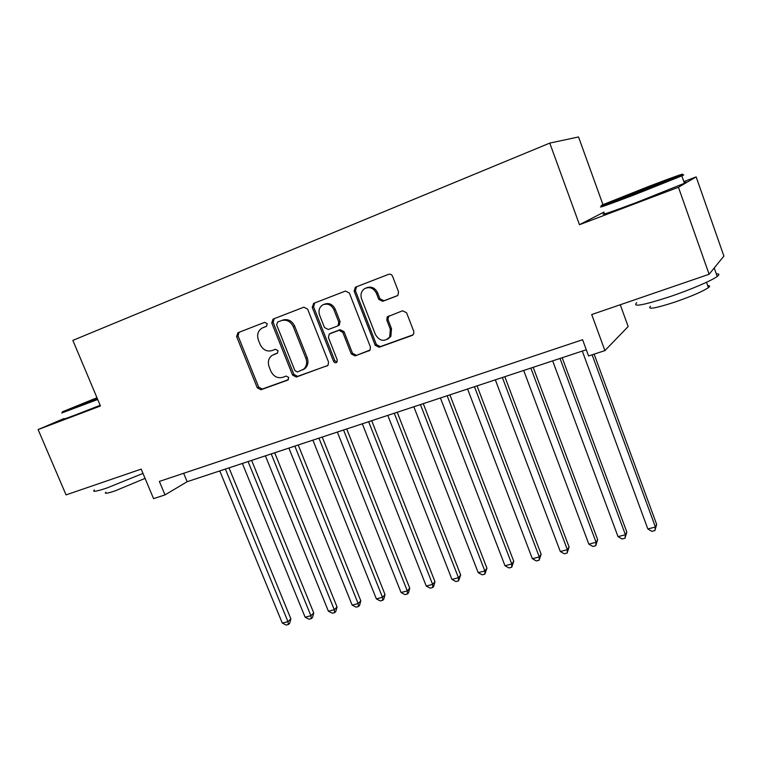 <?xml version="1.0" encoding="UTF-8"?>
<svg xmlns="http://www.w3.org/2000/svg" width="762" height="762" viewBox="0 0 762 762"><rect width="100%" height="100%" fill="white"/><g stroke="black" fill="none" stroke-linecap="round" stroke-linejoin="round"><path stroke-width="1.14" d="M267.262 323.698L264.671 322.355L237.925 332.727L236.601 336.547L257.28 387.82L260.918 389.753L287.769 380.105L288.75 377.447L286.16 376.085L282.654 377.352C277.492 378.581 273.568 376.514 270.853 371.142L269.129 366.846C267.529 362.036 268.472 358.245 271.967 355.463L277.416 353.158L278.035 350.653L275.444 349.301L271.939 350.606C266.795 351.892 262.861 349.834 260.137 344.443L258.404 340.119C256.699 334.737 257.947 330.718 262.138 328.06L266.443 326.355L267.262 323.698M396.888 295.961L397.983 295.218L398.536 291.827L392.573 276.32C391.687 274.53 390.344 273.863 388.563 274.339L355.378 287.226L354.139 291.16L375.218 345.272L379.133 347.262L412.099 335.423L413.756 333.823L413.756 331.365L406.603 312.782L402.603 310.772L387.22 316.897L386.782 320.097L390.325 329.241L389.715 336.995C384.496 342.109 379.752 341.338 375.485 334.661L361.607 298.98C360.236 294.618 361.226 291.179 364.598 288.665C369.637 286.426 373.57 287.979 376.418 293.322L378.743 299.333L382.705 301.314L397.269 295.78M64.046 418.519L38.1 429.568L66.056 494.89L141.189 469.116L153.562 498.643L165.002 494.89L159.372 481.422L582.597 339.719L588.578 355.968L604.914 350.606L628.164 326.536L620.258 304.752M604.009 212.084L579.472 224.704L678.447 187.261L709.108 274.263L591.712 314.544L604.914 350.606M579.472 224.704L549.773 143.094L72.857 340.385L100.441 405.984L38.1 429.568M307.619 309.124L303.819 307.191L272.996 319.145L271.767 322.974L292.57 375.085L296.294 377.038L328.022 365.35L328.546 362.102L307.619 309.124M313.725 303.343L345.453 291.055L349.358 293.008L370.418 346.996L370.094 350.025L355.111 355.902L351.253 353.911L342.767 332.28L338.909 330.308L329.232 334.051L328.441 337.595L337.261 359.969L336.918 362.217C335.594 363.188 334.47 362.883 333.537 361.312L312.249 307.343L313.725 303.343M678.447 187.261L696.163 176.908L723.9 256.089L709.108 274.263M602.961 204.654L578.529 136.95L549.773 143.094M696.163 176.908L683.847 181.585M165.002 494.89L187.147 481.708L586.292 349.758M183.652 473.288L187.147 481.708M266.624 326.25L263.843 327.336M273.825 354.52L277.606 352.997M239.068 332.28L238.058 335.947L258.68 387.106L262.318 389.039L288.455 379.638M274.234 318.649L273.167 322.393L293.913 374.39L297.628 376.342L327.936 365.446M277.616 322.059L276.635 324.793L294.904 370.618L297.513 371.98L303.838 369.075C306.667 366.198 307.353 362.617 305.876 358.321L293.36 326.803C290.598 321.316 286.588 319.249 281.349 320.621L277.616 322.059L281.349 320.621M302.847 369.837L305.162 368.389C307.991 365.522 308.667 361.94 307.2 357.664L305.876 358.321M282.731 320.04C287.96 318.678 291.96 320.735 294.713 326.212L307.2 357.664M369.751 350.406L355.111 355.902M330.813 333.232L340.176 329.698L344.024 331.661L352.492 353.254L356.34 355.235M314.706 302.962L313.573 306.791L334.804 360.636L337.004 362.112M333.918 309.724C331.26 304.648 327.546 303.038 322.764 304.895C319.259 307.267 318.211 310.696 319.611 315.182L324.488 327.546L328.317 329.508L337.28 326.146L337.985 325.745L338.795 322.164L333.918 309.724L335.204 309.162C332.556 304.105 328.851 302.495 324.088 304.333M338.547 325.545L339.252 325.145L340.071 321.574L338.795 322.164M335.204 309.162L340.071 321.574M366.246 287.903C371.17 286.036 374.961 287.665 377.619 292.798L379.933 298.78L383.896 300.761L397.535 295.608M387.591 339.204L390.877 336.366L391.487 328.622L390.325 329.241M388.81 315.887L387.963 319.507L391.487 328.622M356.597 286.731L355.387 290.636L376.409 344.615L380.314 346.615L413.042 334.842M219.77 470.926L282.292 623.097L287.96 621.64L290.893 618.887L229.01 467.868M290.893 618.887L289.636 623.364L288.465 624.469L287.96 621.64L225.381 469.078M288.465 624.469L286.198 625.05L282.292 623.097M96.974 397.745L62.322 411.842L97.365 398.678M97.707 399.488L61.703 413.004M97.26 398.431L77.838 405.784L97.069 397.974M142.989 473.412L106.975 487.975C96.117 491.585 91.926 492.242 94.393 489.966M145.075 478.384L115.005 490.918C107.147 493.5 104.089 493.947 105.842 492.252M100.155 405.308L75.971 414.738C65.208 418.795 61.255 420.1 64.103 418.652M648.138 186.652L602.752 204.74C596.817 207.588 607.152 203.968 633.736 193.881L680.78 175.117C688.257 171.745 671.074 177.851 648.138 186.652M673.427 178.251C683.047 174.784 685.952 173.955 682.133 175.755L633.908 194.996C607.066 205.168 596.389 208.893 601.885 206.197M644.7 188.376L660.597 182.794L621.611 197.587L644.7 188.376M716.299 273.853C719.404 273.701 719.709 274.558 717.213 276.444C711.918 280.53 690.486 289.722 670.198 296.57C643.166 305.343 632.003 307.381 636.718 302.695M707.707 285.664C709.946 285.598 710.174 286.255 708.403 287.636C702.574 291.532 691.353 296.37 674.732 302.143C655.234 308.4 647.138 309.791 650.434 306.314M684.209 182.623C687.095 181.766 687.172 181.985 684.438 183.28L636.575 202.473C609.714 212.531 599.008 216.141 604.447 213.284M715.832 266.005L713.708 268.615M242.364 463.458L305.124 617.21L310.896 615.725L313.744 612.981L251.631 460.391M313.744 612.981L312.487 617.496L311.353 618.611L310.896 615.725L248.079 461.572M311.353 618.611L309.039 619.201L305.124 617.21M265.405 455.838L328.403 611.219L334.289 609.705L337.042 606.962L274.701 452.771M337.042 606.962L335.785 611.524L334.689 612.629L334.289 609.705L271.234 453.914M334.689 612.629L332.327 613.229L328.403 611.219M288.903 448.075L352.139 605.104L358.15 603.561L360.807 600.818L298.228 444.989M360.807 600.818L359.54 605.428L358.483 606.533L358.15 603.561L294.856 446.103M358.483 606.533L356.083 607.143L352.139 605.104M312.887 440.15L376.342 598.875L382.476 597.294L385.029 594.56L322.231 437.055M385.029 594.56L383.772 599.208L382.743 600.313L382.476 597.294L318.954 438.14M382.743 600.313L380.295 600.932L376.342 598.875M337.347 432.054L401.041 592.512L407.289 590.902L409.746 588.178L346.72 428.958M409.746 588.178L408.48 592.865L407.499 593.969L407.289 590.902L343.548 430.006M407.499 593.969L405.003 594.608L401.041 592.512M362.321 423.805L426.234 586.026L432.616 584.378L434.959 581.663L371.713 420.7M434.959 581.663L433.692 586.397L432.759 587.492L432.616 584.378L368.646 421.71M432.759 587.492L430.216 588.15L426.234 586.026M387.81 415.376L451.952 579.406L458.457 577.729L460.686 575.015L397.231 412.261M460.686 575.015L458.534 580.892L458.457 577.729L394.268 413.242M458.534 580.892L455.933 581.558L451.952 579.406M413.842 406.765L478.193 572.643L484.842 570.938L486.947 568.233L423.281 403.65M486.947 568.233L484.842 574.148L484.842 570.938L420.433 404.593M484.842 574.148L482.184 574.824L478.193 572.643M440.426 397.983L504.987 565.747L511.778 563.994L513.759 561.308L449.885 394.859M513.759 561.308L511.702 567.261L511.778 563.994L447.161 395.754M511.702 567.261L508.987 567.957L504.987 565.747M467.582 389.001L532.352 558.698L539.286 556.917L541.134 554.231L477.05 385.867M541.134 554.231L539.125 560.232L539.286 556.917L474.459 386.725M539.125 560.232L536.362 560.946L532.352 558.698M495.329 379.828L560.299 551.507L567.376 549.678L569.09 547.011L504.815 376.695M569.09 547.011L567.138 553.06L567.376 549.678L502.358 377.504M567.138 553.06L564.309 553.784L560.299 551.507M523.684 370.456L588.845 544.154L596.084 542.287L597.646 539.629L533.19 367.313M597.646 539.629L595.76 545.725L596.084 542.287L530.866 368.084M595.76 545.725L592.865 546.459L588.845 544.154M552.669 360.874L618.02 536.639L625.412 534.733L626.831 532.095L562.194 357.73M626.831 532.095L625.002 538.229L625.412 534.733L560.022 358.445M625.002 538.229L622.049 538.982L618.02 536.639M582.311 351.072L647.843 528.961L655.396 527.009L656.654 524.389L594.131 354.149M656.654 524.389L654.891 530.571L655.396 527.009L592.112 354.806M654.891 530.571L651.872 531.343L647.843 528.961M264.214 327.184L262.795 327.774M274.939 353.997L273.558 354.644M262.318 389.039L260.918 389.753M258.68 387.106L257.28 387.82M238.058 335.947L236.601 336.547M327.708 365.636L327.06 365.979M297.628 376.342L296.294 377.038M293.913 374.39L292.57 375.085M273.167 322.393L271.767 322.974M294.713 326.212L293.36 326.803M369.57 350.568L368.837 350.968M352.492 353.254L351.253 353.911M344.024 331.661L342.767 332.28M340.176 329.698L338.909 330.308M331.222 333.032L329.946 333.642M334.804 360.636L333.537 361.312M313.573 306.791L312.249 307.343M383.896 300.761L382.705 301.314M379.933 298.78L378.743 299.333M377.619 292.798L376.418 293.322M387.963 319.507L386.782 320.097M412.918 334.947L412.099 335.423M380.314 346.615L379.133 347.262M376.409 344.615L375.218 345.272M355.387 290.636L354.139 291.16M305.162 368.389L303.838 369.075M339.252 325.145L337.985 325.745M314.077 303.209L313.496 303.447M390.877 336.366L389.715 336.995M388.391 316.306L387.22 316.897M356.464 286.779L355.378 287.226M684.438 183.28L681.838 175.889M706.517 282.273L708.403 287.636M717.213 276.444L714.308 268.205M680.78 175.117L682.133 175.755"/></g></svg>
